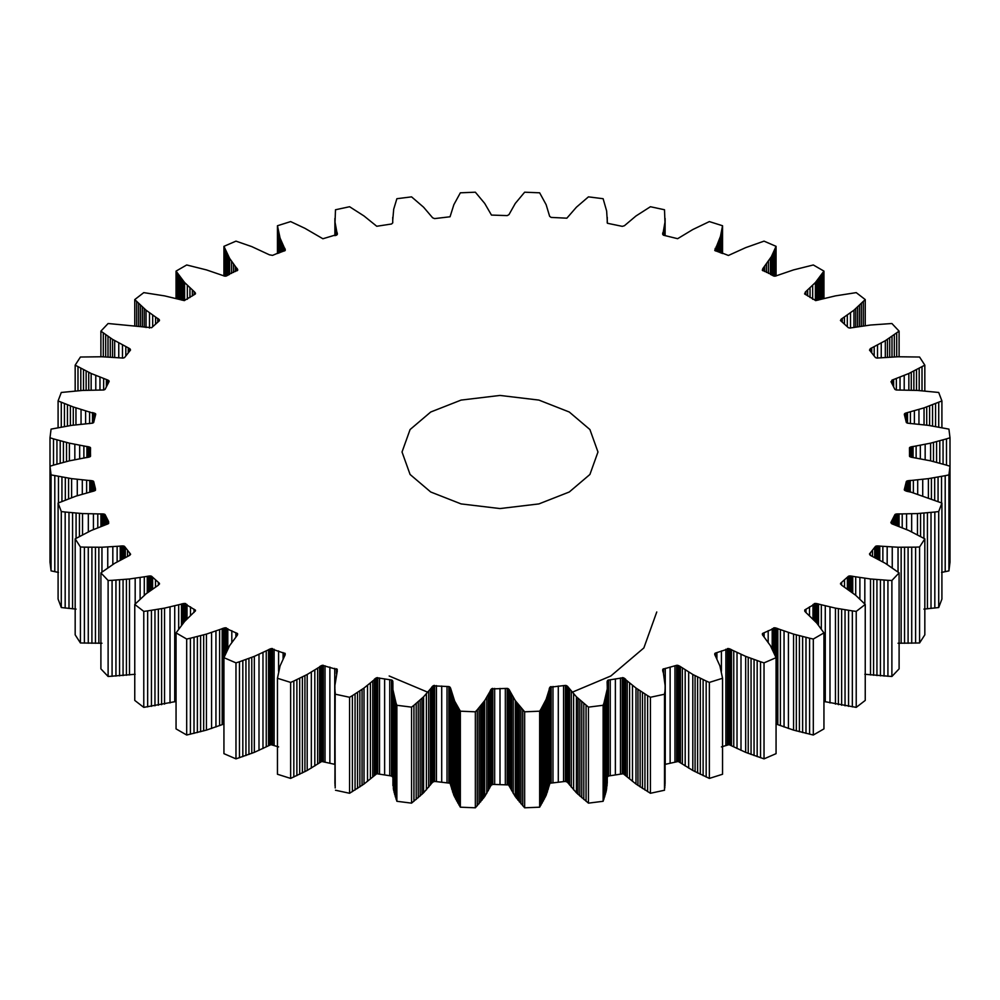 <?xml version="1.0" encoding="UTF-8"?>
<svg xmlns="http://www.w3.org/2000/svg" width="1000" height="1000" viewBox="0 0 1000 1000"><rect width="100%" height="100%" fill="white"/><g stroke="black" fill="none" stroke-linecap="round" stroke-linejoin="round"><path stroke-width="1.5" d="M656.762 611.987L643.863 647.938L610.837 675.987L571.337 692.588M428.663 692.588L389.162 675.987M569.275 412.013L538.913 400.087L500 395.438L461.087 400.087L430.725 412.013L410.087 429.538L402.025 452L410.087 474.475L430.725 492L461.087 503.913L500 508.562L538.913 503.913L569.275 492L589.913 474.475L597.975 452L589.913 429.538L569.275 412.013M823.95 298.525L823.95 271.112L813.312 264.975L793.55 269.9L775.2 276.163L762.288 270.1M195.475 610.737L184.6 621.475L176.05 632.9L176.05 728.888L186.688 735.025L206.45 730.1L224.037 723.988M237.575 634.7L237.575 633.6L237.262 635.288L229.587 645.675L223.938 657.675L223.938 753.662L235.975 758.863L254.325 752.362L270.95 744.65L278.587 746.9M285.225 654.65L280.075 665.913L277.45 678.263L277.45 774.25L290.637 778.413L307.2 770.462L321.75 761.475L334.888 764.362M335.2 787.938L334.888 685.562L337.287 670.863M335.487 790.238L349.575 793.275L364 784.038L376.75 773.737L391.55 776L392.762 777.175M396.025 799.038L396.025 703.05L396.875 705.288L396.875 801.287L393.363 789.025L392.887 682.7M396.875 801.287L411.562 803.138L423.575 792.812L432.638 782.188L434.6 781.4L450.05 783.225L453.862 795.325L460.35 807.188L475.35 807.8L484.7 796.6L491.05 785.337L492.8 784.4L508.537 784.925L515.3 796.6L524.65 807.8L539.65 807.188L546.138 795.325L549.95 783.225L565.4 781.4L567.362 782.188L576.425 792.812L588.438 803.138L603.125 801.287L606.3 790.8L607.263 782.725L607.263 686.737L607.075 785.675M647.613 791.637L647.613 695.65L650.425 697.275L650.425 793.275L636 784.038L623.25 773.737L608.45 776L607.238 777.175M650.425 793.275L664.513 790.238L665.113 685.562L665.088 783.6M706.175 777.038L706.175 681.038L709.362 682.412L709.362 778.413L692.8 770.462L678.25 761.475L665.113 764.362M709.362 778.413L722.55 774.25L722.55 678.263L709.362 682.412M760.537 757.763L760.537 661.762L764.025 662.875L764.025 758.863L745.675 752.362L729.05 744.65L721.413 746.9M764.025 758.863L776.062 753.662L776.062 657.675L764.025 662.875M809.587 734.225L809.587 638.225L813.312 639.038L813.312 735.025L793.55 730.1L775.962 723.988M813.312 735.025L823.95 728.888L823.95 632.9L813.312 639.038M852.337 706.888L852.337 610.887L856.225 611.388L856.225 707.375L823.95 701.475M856.225 707.375L865.238 700.425L865.238 604.438L856.225 611.388M887.925 676.325L887.925 580.325L891.888 580.487L891.888 676.488L864.825 674.275M891.888 676.488L899.1 668.863L899.1 572.875L891.888 580.487M915.6 643.138L915.6 547.15L919.575 546.987L919.575 642.975L898.037 643.238M919.575 642.975L924.825 634.85L924.825 538.85L919.575 546.987M934.825 608.025L934.825 512.025L938.713 511.55L938.713 607.537L923.925 609.113M938.713 607.537L941.912 599.062L941.912 503.062L938.713 511.55M945.2 571.688L945.2 475.688L948.925 474.888L948.925 570.887L941.525 572.425M948.925 570.887L950 562.225L950 466.238L948.925 474.888M95.688 414.4L93.675 422.475L92.575 423.162L71.612 425.363L51.075 429.113L50 437.775L50 562.225L51.075 570.887L58.475 572.425M95.45 490.312L95.438 488.7L95.438 490.325L94.375 490.887L75.963 496.125L58.087 503.062L58.087 599.062L61.288 607.537L76.075 609.113M108.65 523.488L108.6 521.562L108.088 523.825L91.15 530.525L75.175 538.85L75.175 634.85L80.425 642.975L101.962 643.238M129.775 555.3L130.625 554.25L129.725 553.013L129.725 555.325L114.675 563.312L100.9 572.875L100.9 668.863L108.112 676.488L135.175 674.275M159.438 584.138L159.438 583.312L158.463 585.125L146.025 593.837L134.762 604.438L134.762 700.425L143.775 707.375L176.05 701.475M176.05 632.9L186.688 639.038L186.688 735.025M237.575 633.6L224.8 627.837L206.45 634.1L190.413 638.225L190.413 734.225M190.413 638.225L186.688 639.038M194.013 637.4L194.013 733.388M197.375 636.575L197.375 732.575M200.6 635.737L200.6 731.737M203.675 634.9L203.675 730.9M206.45 634.1L206.45 730.1M211.575 632.513L211.575 728.5M215.95 631L215.95 727M219.613 629.625L219.613 725.625M222.175 628.587L222.175 724.575M223.15 628.237L223.15 724.225M224.037 627.987L224.037 657.425M224.8 627.837L224.8 655.4M225.463 627.775L225.463 653.825M226 627.812L226 652.588M226.412 627.938L226.412 651.688M231.812 630.688L231.812 642.188M237.3 633.387L237.3 635.212M223.938 657.675L235.975 662.875L235.975 758.863M285.225 653.612L270.95 648.662L254.325 656.363L239.462 661.762L239.462 757.763M239.462 661.762L235.975 662.875M242.825 660.65L242.825 756.637M245.95 659.562L245.95 755.55M248.938 658.475L248.938 754.463M251.775 657.387L251.775 753.388M254.325 656.363L254.325 752.362M259 654.375L259 750.362M262.975 652.525L262.975 748.512M266.25 650.863L266.25 746.85M268.538 649.613L268.538 745.612M269.413 649.188L269.413 745.188M270.225 648.875L270.225 744.862M270.95 648.662L270.95 744.65M271.588 648.55L271.588 744.538M272.125 648.538L272.125 744.538M272.562 648.625L272.562 744.625M278.587 650.913L278.587 671.325M284.688 653.125L284.688 655.863M285.012 653.325L285.012 655.225M277.45 678.263L290.637 682.412L290.637 778.413M337.287 669.575L322.362 665.312L307.2 674.475L293.825 681.038L293.825 777.038M293.825 681.038L290.637 682.412M296.875 679.65L296.875 775.65M299.7 678.325L299.7 774.312M302.387 677L302.387 772.987M304.925 675.7L304.925 771.688M307.2 674.475L307.2 770.462M311.337 672.113L311.337 768.1M314.812 669.95L314.812 765.95M317.65 668.037L317.65 764.038M319.6 666.625L319.6 762.613M320.363 666.125L320.363 762.125M321.087 665.75L321.087 761.737M321.75 665.475L321.75 761.475M322.362 665.312L322.362 761.312M322.887 665.263L322.887 761.25M323.35 665.312L323.35 761.312M329.875 667.075L329.875 763.062M336.463 668.775L336.463 673.675M336.825 668.938L336.825 672.425M337.1 669.2L337.1 671.562M335.2 691.95L334.913 783.6M334.913 687.613L334.888 685.562M335.012 689.712L335.012 785.7M335.487 694.237L349.575 697.275L349.575 793.275M392.887 681.75L391.55 680L376.75 677.738L364 688.05L352.388 695.65L352.388 791.637M352.388 695.65L349.575 697.275M355.062 694.025L355.062 790.025M357.525 692.475L357.525 788.475M359.862 690.95L359.862 786.938M362.05 689.45L362.05 785.438M364 688.05L364 784.038M367.512 685.375L367.512 781.363M370.425 682.95L370.425 778.95M372.75 680.825L372.75 776.812M374.338 679.262L374.338 775.25M374.975 678.713L374.975 774.7M375.6 678.275L375.6 774.262M376.188 677.95L376.188 773.95M376.75 677.738L376.75 773.737M377.262 677.638L377.262 773.637M377.725 677.663L377.725 773.65M384.625 678.863L384.625 774.862M391.55 680L391.55 776M391.962 680.138L391.962 776.125M392.3 680.375L392.3 776.375M392.575 680.725L392.575 776.725M392.762 681.188L392.762 684.5M396.025 703.05L392.925 689.675L392.925 785.675M392.925 689.675L392.738 686.737M393.363 693.025L393.363 789.025M393.7 694.812L393.7 790.8M394.137 696.762L394.137 792.75M394.675 698.775L394.675 794.762M395.288 700.85L395.288 796.838M396.875 705.288L411.562 707.138L411.562 803.138M460.35 807.188L460.35 711.188L454.637 701.075L450.6 688.213L448.862 686.587L433.15 685.825L423.575 696.825L413.938 705.3L413.938 801.287M413.938 705.3L411.562 707.138M416.2 703.475L416.2 799.463M418.25 701.737L418.25 797.725M420.188 700.025L420.188 796.025M421.987 698.363L421.987 794.362M423.575 696.825L423.575 792.812M426.388 693.888L426.388 789.875M428.663 691.25L428.663 787.237M430.45 688.95L430.45 784.95M431.637 687.275L431.637 783.263M432.137 686.675L432.137 782.663M432.638 686.188L432.638 782.188M433.15 685.825L433.15 781.812M433.65 685.575L433.65 781.562M434.137 685.438L434.137 781.425M434.6 685.413L434.6 781.4M441.712 686.038L441.712 782.025M448.862 686.587L448.862 782.588M449.288 686.688L449.288 782.688M449.688 686.9L449.688 782.9M450.05 687.225L450.05 783.225M450.35 687.663L450.35 783.65M450.6 688.213L450.6 784.2M450.788 688.863L450.788 784.85M451.1 690.662L451.1 786.663M451.7 693.162L451.7 789.15M452.6 696.062L452.6 792.05M453.862 699.338L453.862 795.325M454.637 701.075L454.637 797.062M455.55 702.962L455.55 798.962M456.575 704.912L456.575 800.913M457.7 706.912L457.7 802.913M458.975 709.038L458.975 805.025M460.35 711.188L475.35 711.812L475.35 807.8M524.65 807.8L524.65 711.812L515.3 700.612L508.95 689.338L507.2 688.4L491.463 688.938L484.7 700.612L477.25 709.788L477.25 805.788M477.25 709.788L475.35 711.812M479.038 707.8L479.038 803.787M480.65 705.913L480.65 801.9M482.137 704.062L482.137 800.05M483.5 702.262L483.5 798.263M484.7 700.612L484.7 796.6M486.763 697.475L486.763 793.462M488.363 694.675L488.363 790.662M489.562 692.25L489.562 788.25M490.325 690.5L490.325 786.488M490.675 689.862L490.675 785.85M491.05 689.338L491.05 785.337M491.463 688.938L491.463 784.925M491.9 688.65L491.9 784.638M492.337 688.462L492.337 784.463M492.8 688.4L492.8 784.4M500 688.438L500 784.438M507.2 688.4L507.2 784.4M507.663 688.462L507.663 784.463M508.1 688.65L508.1 784.638M508.537 688.938L508.537 784.925M508.95 689.338L508.95 785.337M509.325 689.862L509.325 785.85M509.675 690.5L509.675 786.488M510.438 692.25L510.438 788.25M511.637 694.675L511.637 790.662M513.237 697.475L513.237 793.462M515.3 700.612L515.3 796.6M516.5 702.262L516.5 798.263M517.863 704.062L517.863 800.05M519.35 705.913L519.35 801.9M520.962 707.8L520.962 803.787M522.75 709.788L522.75 805.788M524.65 711.812L539.65 711.188L539.65 807.188M588.438 803.138L588.438 707.138L576.425 696.825L567.362 686.188L565.4 685.413L549.95 687.225L546.138 699.338L541.025 709.038L541.025 805.025M541.025 709.038L539.65 711.188M542.3 706.912L542.3 802.913M543.425 704.912L543.425 800.913M544.45 702.962L544.45 798.962M545.363 701.075L545.363 797.062M546.138 699.338L546.138 795.325M547.4 696.062L547.4 792.05M548.3 693.162L548.3 789.15M548.9 690.662L548.9 786.663M549.212 688.863L549.212 784.85M549.4 688.213L549.4 784.2M549.65 687.663L549.65 783.65M549.95 687.225L549.95 783.225M550.312 686.9L550.312 782.9M550.712 686.688L550.712 782.688M551.138 686.587L551.138 782.588M558.288 686.038L558.288 782.025M565.4 685.413L565.4 781.4M565.862 685.438L565.862 781.425M566.35 685.575L566.35 781.562M566.85 685.825L566.85 781.812M567.362 686.188L567.362 782.188M567.863 686.675L567.863 782.663M568.362 687.275L568.362 783.263M569.55 688.95L569.55 784.95M571.337 691.25L571.337 787.237M573.612 693.888L573.612 789.875M576.425 696.825L576.425 792.812M578.013 698.363L578.013 794.362M579.812 700.025L579.812 796.025M581.75 701.737L581.75 797.725M583.8 703.475L583.8 799.463M586.062 705.3L586.062 801.287M588.438 707.138L603.125 705.288L603.125 801.287M607.075 689.675L603.975 703.05L603.975 799.038M603.975 703.05L603.125 705.288M604.712 700.85L604.712 796.838M605.325 698.775L605.325 794.762M605.862 696.762L605.862 792.75M606.3 694.812L606.3 790.8M606.638 693.025L606.638 789.025M647.613 695.65L636 688.05L623.25 677.738L608.038 680.138L607.112 681.75L607.263 686.737M607.112 681.75L607.112 682.7M607.238 681.188L607.238 684.5M607.425 680.725L607.425 776.725M607.7 680.375L607.7 776.375M608.038 680.138L608.038 776.125M608.45 680L608.45 776M615.375 678.863L615.375 774.862M622.275 677.663L622.275 773.65M622.737 677.638L622.737 773.637M623.25 677.738L623.25 773.737M623.812 677.95L623.812 773.95M624.4 678.275L624.4 774.262M625.025 678.713L625.025 774.7M625.662 679.262L625.662 775.25M627.25 680.825L627.25 776.812M629.575 682.95L629.575 778.95M632.487 685.375L632.487 781.363M636 688.05L636 784.038M637.95 689.45L637.95 785.438M640.138 690.95L640.138 786.938M642.475 692.475L642.475 788.475M644.938 694.025L644.938 790.025M650.425 697.275L664.513 694.237L664.513 790.238M665.088 687.613L664.8 787.938M664.8 691.95L664.513 694.237M664.987 689.712L664.987 785.7M706.175 681.038L692.8 674.475L679.638 666.125L676.65 665.312L662.9 669.2L665.113 685.562M662.712 669.575L662.712 670.863M662.9 669.2L662.9 671.562M663.175 668.938L663.175 672.425M663.538 668.775L663.538 673.675M670.125 667.075L670.125 763.062M676.65 665.312L676.65 761.312M677.113 665.263L677.113 761.25M677.638 665.312L677.638 761.312M678.25 665.475L678.25 761.475M678.913 665.75L678.913 761.737M679.638 666.125L679.638 762.125M680.4 666.625L680.4 762.613M682.35 668.037L682.35 764.038M685.188 669.95L685.188 765.95M688.662 672.113L688.662 768.1M692.8 674.475L692.8 770.462M695.075 675.7L695.075 771.688M697.613 677L697.613 772.987M700.3 678.325L700.3 774.312M703.125 679.65L703.125 775.65M760.537 661.762L745.675 656.363L729.05 648.662L715.312 653.125L714.725 654.463L719.925 665.913L722.55 678.263M714.775 653.612L714.775 654.65M714.987 653.325L714.987 655.225M715.312 653.125L715.312 655.863M721.413 650.913L721.413 671.325M727.438 648.625L727.438 744.625M727.875 648.538L727.875 744.538M728.413 648.55L728.413 744.538M729.05 648.662L729.05 744.65M729.775 648.875L729.775 744.862M730.588 649.188L730.588 745.188M731.462 649.613L731.462 745.612M733.75 650.863L733.75 746.85M737.025 652.525L737.025 748.512M741 654.375L741 750.362M745.675 656.363L745.675 752.362M748.225 657.387L748.225 753.388M751.062 658.475L751.062 754.463M754.05 659.562L754.05 755.55M757.175 660.65L757.175 756.637M809.587 638.225L793.55 634.1L775.2 627.837L762.7 633.387L762.438 634.75L770.413 645.675L776.062 657.675M762.425 633.6L762.425 634.7M762.7 633.387L762.7 635.212M768.188 630.688L768.188 642.188M773.587 627.938L773.587 651.688M774 627.812L774 652.588M774.538 627.775L774.538 653.825M775.2 627.837L775.2 655.4M775.962 627.987L775.962 657.425M776.85 628.237L776.85 724.225M777.825 628.587L777.825 724.575M780.387 629.625L780.387 725.625M784.05 631L784.05 727M788.425 632.513L788.425 728.5M793.55 634.1L793.55 730.1M796.325 634.9L796.325 730.9M799.4 635.737L799.4 731.737M802.625 636.575L802.625 732.575M805.987 637.4L805.987 733.388M852.337 610.887L835.45 608.125L815.738 603.438L804.737 609.963L805.25 611.838L816.8 623.088L823.95 632.9M804.737 609.963L804.737 611.188M809.5 606.838L809.5 615.513M814.175 603.675L814.175 620.163M814.55 603.513L814.55 620.562M815.075 603.438L815.075 621.125M815.738 603.438L815.738 621.862M816.538 603.525L816.538 622.788M817.463 603.7L817.463 623.913M818.525 603.962L818.525 625.212M821.325 604.788L821.325 628.962M825.275 605.837L825.275 701.838M829.987 606.975L829.987 702.962M835.45 608.125L835.45 704.125M838.4 608.688L838.4 704.688M841.65 609.275L841.65 705.263M845.037 609.837L845.037 705.825M848.562 610.363L848.562 706.363M887.925 580.325L870.512 578.975L849.85 575.95L848.363 576.312L840.562 583.312L841.538 585.125L855.738 595.312L865.238 604.438M840.562 583.312L840.562 584.138M844.513 579.825L844.513 587.013M848.363 576.312L848.363 589.6M848.688 576.125L848.688 589.837M849.188 576L849.188 590.2M849.85 575.95L849.85 590.675M850.662 575.975L850.662 591.263M851.625 576.062L851.625 592.013M852.738 576.237L852.738 592.875M855.713 576.825L855.713 595.288M859.887 577.55L859.887 599.038M864.825 578.288L864.825 604M870.512 578.975L870.512 674.975M873.575 579.3L873.575 675.288M876.938 579.6L876.938 675.588M880.438 579.875L880.438 675.875M884.05 580.112L884.05 676.112M915.6 547.15L898.037 547.238L876.85 545.95L875.45 546.425L869.463 553.987L870.225 555.3L885.325 563.312L899.1 572.875M872.513 550.225L872.513 556.512M875.45 546.425L875.45 557.913M875.738 546.213L875.738 558.05M876.2 546.05L876.2 558.275M876.85 545.95L876.85 558.6M877.65 545.9L877.65 559M878.637 545.913L878.637 559.525M879.775 546L879.775 560.138M882.862 546.325L882.862 561.875M887.175 546.7L887.175 564.462M892.25 547.025L892.25 567.812M898.037 547.238L898.037 572.062M901.15 547.3L901.15 643.3M904.55 547.325L904.55 643.325M908.088 547.312L908.088 643.312M911.725 547.25L911.725 643.25M934.825 512.025L917.463 513.562L896.162 514.025L894.912 514.612L890.85 522.6L891.912 523.825L908.85 530.525L924.825 538.85M892.938 518.612L892.938 524.288M894.912 514.612L894.912 524.987M895.138 514.375L895.138 525.062M895.562 514.188L895.562 525.2M896.162 514.025L896.162 525.413M896.95 513.913L896.95 525.7M897.925 513.85L897.925 526.05M899.075 513.837L899.075 526.475M902.212 513.913L902.212 527.688M906.575 513.925L906.575 529.525M911.675 513.825L911.675 531.85M917.463 513.562L917.463 534.763M920.562 513.375L920.562 536.438M923.925 513.125L923.925 538.337M927.425 512.812L927.425 608.812M931.012 512.463L931.012 608.45M945.2 475.688L928.388 478.638L907.425 480.85L906.325 481.525L904.275 489.762L941.912 503.062M905.362 485.65L905.362 490.763M906.325 481.525L906.325 491.138M906.488 481.275L906.488 491.188M906.862 481.05L906.862 491.3M907.425 480.85L907.425 491.45M908.175 480.662L908.175 491.625M909.125 480.525L909.125 491.85M910.25 480.412L910.25 492.125M913.375 480.238L913.375 492.925M917.7 479.888L917.7 494.137M922.725 479.375L922.725 495.712M928.388 478.638L928.388 497.65M931.413 478.188L931.413 498.762M934.675 477.663L934.675 500.037M938.062 477.075L938.062 501.413M941.525 476.425L941.525 502.9M946.5 465.138L950 466.238L950 437.775L946.5 438.875L946.5 465.138L930.6 460.838L911.087 457.175L909.575 456.425L909.488 455.087L909.488 456.238M946.5 438.875L930.6 443.162L910.387 447.075L909.463 447.837L909.525 456.312M909.525 452L909.488 455.087M909.575 447.587L909.575 456.425M909.875 447.325L909.875 456.688M910.387 447.075L910.387 456.938M911.087 446.838L911.087 457.175M911.988 446.613L911.988 457.388M913.088 446.413L913.088 457.587M916.125 445.975L916.125 458.025M920.325 445.288L920.325 458.725M925.163 444.363L925.163 459.65M930.6 443.162L930.6 460.838M933.475 442.475L933.475 461.525M936.587 441.688L936.587 462.312M939.788 440.825L939.788 463.175M943.062 439.9L943.062 464.1M950 437.775L948.925 429.113L928.388 425.363L907.425 423.162L906.325 422.475L904.312 414.4M941.912 427.65L941.912 400.938L924.038 407.875L905.625 413.113L904.55 413.7L904.55 415.262M904.987 413.4L904.987 416.95M905.625 413.113L905.625 419.5M906.462 412.825L906.462 422.688M907.5 412.537L907.5 423.175M910.413 411.85L910.413 423.6M914.388 410.825L914.388 423.85M918.95 409.5L918.95 424.25M924.038 407.875L924.038 424.8M926.712 406.962L926.712 425.15M929.6 405.925L929.6 425.55M932.55 404.812L932.55 426M935.562 403.625L935.562 426.5M938.725 402.312L938.725 427.05M941.912 400.938L938.713 392.463L917.463 390.438L896.162 389.975L894.912 389.387L890.987 381.675M924.825 390.962L924.825 365.15L908.85 373.488L891.912 380.175L891.35 382.35M891.912 380.175L891.912 383.425M892.675 379.825L892.675 384.875M893.625 379.45L893.625 386.775M896.338 378.537L896.338 390M900.025 377.188L900.025 390.15M904.212 375.513L904.212 390.087M908.85 373.488L908.85 390.125M911.263 372.362L911.263 390.175M913.863 371.1L913.863 390.275M916.513 369.75L916.513 390.4M919.2 368.325L919.2 390.55M922.013 366.775L922.013 390.737M924.825 365.15L919.575 357.025L898.037 356.763L876.85 358.062L875.45 357.587L869.475 350.025M899.1 356.75L899.1 331.138L885.325 340.688L870.225 348.713L869.75 350.363M870.225 348.713L870.225 350.925M870.875 348.3L870.875 351.75M871.737 347.85L871.737 352.812M874.188 346.725L874.188 355.938M877.513 345.087L877.513 358.1M881.237 343.075L881.237 357.85M885.325 340.688L885.325 357.463M887.45 339.375L887.45 357.287M889.712 337.912L889.712 357.15M892 336.362L892 357M894.312 334.738L894.312 356.912M896.7 332.975L896.7 356.812M899.1 331.138L891.888 323.512L870.512 325.025L849.85 328.05L848.363 327.7L840.425 320.475M865.238 325.675L865.238 299.575L853.975 310.163L840.987 319.337L840.625 320.737M840.987 319.337L840.987 321.062M841.538 318.875L841.538 321.538M842.275 318.363L842.275 322.188M844.425 317.05L844.425 324.1M847.312 315.15L847.312 326.725M850.512 312.863L850.512 328.038M853.975 310.163L853.975 327.525M855.738 308.688L855.738 327.175M857.613 307.05L857.613 326.85M859.513 305.325L859.513 326.525M861.388 303.525L861.388 326.238M863.325 301.588L863.325 325.95M865.238 299.575L856.225 292.625L835.45 295.875L815.738 300.575L804.562 293.85M823.95 271.112L815.4 282.525L805.25 292.162L804.825 294.1M805.25 292.162L805.25 294.387M805.85 291.6L805.85 294.775M807.663 290.125L807.663 295.963M810.037 288.012L810.037 297.538M812.65 285.475L812.65 299.3M815.4 282.525L815.4 300.575M816.8 280.912L816.8 300.438M818.25 279.15L818.25 300.113M819.688 277.288L819.688 299.7M821.112 275.35L821.112 299.288M822.55 273.263L822.55 298.9M776.062 275.988L776.062 246.337L771.4 256.625L762.738 268.712L762.438 270.413M762.738 268.712L762.738 270.637M763.2 268.113L763.2 270.863M764.625 266.488L764.625 271.562M766.462 264.2L766.462 272.462M768.413 261.488L768.413 273.438M770.413 258.337L770.413 274.45M771.4 256.625L771.4 274.95M772.4 254.75L772.4 275.45M773.375 252.8L773.375 275.95M774.3 250.763L774.3 276.212M775.212 248.588L775.212 276.163M776.062 246.337L764.025 241.137L745.675 247.638L728.413 255.463L714.725 250.162M722.55 253.525L722.55 225.75L720.475 236.325L714.887 250.55M715.188 248.35L715.188 250.812M716.2 246.637L716.2 251.2M717.463 244.225L717.463 251.65M718.725 241.375L718.725 252.113M719.925 238.088L719.925 252.562M720.475 236.325L720.475 252.763M721 234.387L721 252.95M721.488 232.362L721.488 253.125M721.9 230.275L721.9 253.287M722.262 228.038L722.262 253.425M722.55 225.75L709.362 221.588L692.8 229.537L677.638 238.688L663.538 235.238L662.663 234.112M392.775 219.788L393.7 209.2L396.875 198.713L411.562 196.863L423.575 207.188L432.638 217.812L434.6 218.6L450.05 216.775L453.862 204.675L460.35 192.812L475.35 192.2L484.7 203.4L491.463 215.075L507.2 215.6L508.95 214.662L515.3 203.4L524.65 192.2L539.65 192.812L546.138 204.675L549.65 216.35L551.138 217.413L566.85 218.188L576.425 207.188L588.438 196.863L603.125 198.713L606.638 210.975L607.425 223.275L622.275 226.35L624.4 225.738L636 215.963L650.425 206.725L664.513 209.762L664.963 222.2L662.8 234.613M662.8 232.75L662.663 233.4M663.375 230.963L663.375 235.162M664.025 228.475L664.025 235.362M664.575 225.538L664.575 235.5M664.963 222.2L664.963 235.6M665.062 220.4L665.062 235.625M665.113 218.438L665.113 235.637M607.225 219.788L607.225 222.812M607.263 217.275L607.263 222.887M392.738 217.275L392.738 222.887M237.712 269.713L229.587 258.337L223.938 246.337L235.975 241.137L251.775 246.612L269.413 254.812L272.562 255.375L285.312 250.012L280.075 238.088L277.45 225.75L290.637 221.588L304.925 228.312L322.887 238.75L337.287 234.438L335.037 222.2L335.487 209.762L349.575 206.725L364 215.963L376.75 226.262L391.55 224L392.762 222.825M334.888 218.438L334.888 235.637M334.938 220.4L334.938 235.625M335.037 222.2L335.037 235.6M335.425 225.538L335.425 235.5M335.975 228.475L335.975 235.362M336.625 230.963L336.625 235.162M337.2 232.75L337.2 234.613M337.337 233.4L337.337 234.112M277.45 225.75L277.45 253.525M277.738 228.038L277.738 253.425M278.1 230.275L278.1 253.287M278.512 232.362L278.512 253.125M279 234.387L279 252.95M279.525 236.325L279.525 252.763M280.075 238.088L280.075 252.562M281.275 241.375L281.275 252.113M282.538 244.225L282.538 251.65M283.8 246.637L283.8 251.2M284.812 248.35L284.812 250.812M285.113 248.988L285.113 250.55M223.938 246.337L223.938 275.988M224.788 248.588L224.788 276.163L237.712 270.1M225.7 250.763L225.7 276.212M226.625 252.8L226.625 275.95M227.6 254.75L227.6 275.45M228.6 256.625L228.6 274.95M229.587 258.337L229.587 274.45M231.588 261.488L231.588 273.438M233.538 264.2L233.538 272.462M235.375 266.488L235.375 271.562M236.8 268.113L236.8 270.863M237.262 268.712L237.262 270.637M237.562 269.25L237.562 270.413M95.688 413.975L73.288 406.962L58.087 400.938L61.288 392.463L82.537 390.438L103.837 389.975L105.087 389.387L109.15 381.413L108.088 380.175L91.15 373.488L75.175 365.15L80.425 357.025L101.962 356.763L123.15 358.062L124.55 357.587L130.538 350.012L129.125 348.3L112.55 339.375L100.9 331.138L108.112 323.512L151.637 327.7L159.438 320.7L159.375 319.762L146.025 310.163L134.762 299.575L143.775 292.625L164.55 295.875L184.262 300.575L195.263 294.05L194.75 292.162L184.6 282.525L176.05 271.112L186.688 264.975L206.45 269.9L224.8 276.163M176.05 271.112L176.05 298.525M177.45 273.263L177.45 298.9M178.888 275.35L178.888 299.288M180.312 277.288L180.312 299.7M181.75 279.15L181.75 300.113M183.2 280.912L183.2 300.438M184.6 282.525L184.6 300.575M187.35 285.475L187.35 299.3M189.963 288.012L189.963 297.538M192.338 290.125L192.338 295.963M194.15 291.6L194.15 294.775M194.75 292.162L194.75 294.387M195.175 292.675L195.175 294.1M195.438 293.125L195.438 293.85M134.762 299.575L134.762 325.675M136.675 301.588L136.675 325.95M138.613 303.525L138.613 326.238M140.488 305.325L140.488 326.525M142.387 307.05L142.387 326.85M144.262 308.688L144.262 327.175M146.025 310.163L146.025 327.525M149.488 312.863L149.488 328.038M152.688 315.15L152.688 326.725M155.575 317.05L155.575 324.1M157.725 318.363L157.725 322.188M158.463 318.875L158.463 321.538M159.012 319.337L159.012 321.062M159.375 319.762L159.375 320.737M100.9 331.138L100.9 356.75M103.3 332.975L103.3 356.812M105.688 334.738L105.688 356.912M108 336.362L108 357M110.288 337.912L110.288 357.15M112.55 339.375L112.55 357.287M114.675 340.688L114.675 357.463M118.763 343.075L118.763 357.85M122.487 345.087L122.487 358.1M125.812 346.725L125.812 355.938M128.262 347.85L128.262 352.812M129.125 348.3L129.125 351.75M129.775 348.713L129.775 350.925M130.25 349.1L130.25 350.363M75.175 365.15L75.175 390.962M77.987 366.775L77.987 390.737M80.8 368.325L80.8 390.55M83.488 369.75L83.488 390.4M86.137 371.1L86.137 390.275M88.737 372.362L88.737 390.175M91.15 373.488L91.15 390.125M95.787 375.513L95.787 390.087M99.975 377.188L99.975 390.15M103.663 378.537L103.663 390M106.375 379.45L106.375 386.775M107.325 379.825L107.325 384.875M108.088 380.175L108.088 383.425M108.65 380.525L108.65 382.35M109.012 380.85L109.012 381.675M58.087 400.938L58.087 427.65M61.275 402.312L61.275 427.05M64.438 403.625L64.438 426.5M67.45 404.812L67.45 426M70.4 405.925L70.4 425.55M73.288 406.962L73.288 425.15M75.963 407.875L75.963 424.8M81.05 409.5L81.05 424.25M85.612 410.825L85.612 423.85M89.588 411.85L89.588 423.6M92.5 412.537L92.5 423.175M93.537 412.825L93.537 422.688M94.375 413.113L94.375 419.5M95.013 413.4L95.013 416.95M95.45 413.7L95.45 415.262M90.475 452L90.538 447.837L89.612 447.075L69.4 443.162L53.5 438.875L53.5 465.138L69.4 460.838L89.612 456.938L90.538 456.163L90.475 452L90.475 456.312M53.5 438.875L50 437.775M56.938 439.9L56.938 464.1M60.213 440.825L60.213 463.175M63.412 441.688L63.412 462.312M66.525 442.475L66.525 461.525M69.4 443.162L69.4 460.838M74.837 444.363L74.837 459.65M79.675 445.288L79.675 458.725M83.875 445.975L83.875 458.025M86.912 446.413L86.912 457.587M88.012 446.613L88.012 457.388M88.912 446.838L88.912 457.175M89.612 447.075L89.612 456.938M90.125 447.325L90.125 456.688M90.425 447.587L90.425 456.425M95.438 488.7L93.675 481.525L92.575 480.85L71.612 478.638L51.075 474.888L50 466.238L53.5 465.138M51.075 474.888L51.075 570.887M54.8 475.688L54.8 571.688M58.475 476.425L58.475 502.9M61.938 477.075L61.938 501.413M65.325 477.663L65.325 500.037M68.587 478.188L68.587 498.762M71.612 478.638L71.612 497.65M77.275 479.375L77.275 495.712M82.3 479.888L82.3 494.137M86.625 480.238L86.625 492.925M89.75 480.412L89.75 492.125M90.875 480.525L90.875 491.85M91.825 480.662L91.825 491.625M92.575 480.85L92.575 491.45M93.138 481.05L93.138 491.3M93.513 481.275L93.513 491.188M93.675 481.525L93.675 491.138M94.637 485.65L94.637 490.763M58.087 503.062L61.288 511.55L61.288 607.537M108.6 521.562L105.087 514.612L103.837 514.025L82.537 513.562L65.175 512.025L65.175 608.025M65.175 512.025L61.288 511.55M68.987 512.463L68.987 608.45M72.575 512.812L72.575 608.812M76.075 513.125L76.075 538.337M79.438 513.375L79.438 536.438M82.537 513.562L82.537 534.763M88.325 513.825L88.325 531.85M93.425 513.925L93.425 529.525M97.788 513.913L97.788 527.688M100.925 513.837L100.925 526.475M102.075 513.85L102.075 526.05M103.05 513.913L103.05 525.7M103.837 514.025L103.837 525.413M104.438 514.188L104.438 525.2M104.862 514.375L104.862 525.062M105.087 514.612L105.087 524.987M107.062 518.612L107.062 524.288M75.175 538.85L80.425 546.987L80.425 642.975M129.725 553.013L124.55 546.425L123.15 545.95L101.962 547.238L84.4 547.15L84.4 643.138M84.4 547.15L80.425 546.987M88.275 547.25L88.275 643.25M91.912 547.312L91.912 643.312M95.45 547.325L95.45 643.325M98.85 547.3L98.85 643.3M101.962 547.238L101.962 572.062M107.75 547.025L107.75 567.812M112.825 546.7L112.825 564.462M117.137 546.325L117.137 561.875M120.225 546L120.225 560.138M121.363 545.913L121.363 559.525M122.35 545.9L122.35 559M123.15 545.95L123.15 558.6M123.8 546.05L123.8 558.275M124.262 546.213L124.262 558.05M124.55 546.425L124.55 557.913M127.487 550.225L127.487 556.512M100.9 572.875L108.112 580.487L108.112 676.488M159.438 583.312L151.637 576.312L150.15 575.95L129.488 578.975L112.075 580.325L112.075 676.325M112.075 580.325L108.112 580.487M115.95 580.112L115.95 676.112M119.562 579.875L119.562 675.875M123.062 579.6L123.062 675.588M126.425 579.3L126.425 675.288M129.488 578.975L129.488 674.975M135.175 578.288L135.175 604M140.113 577.55L140.113 599.038M144.288 576.825L144.288 595.288M147.262 576.237L147.262 592.875M148.375 576.062L148.375 592.013M149.338 575.975L149.338 591.263M150.15 575.95L150.15 590.675M150.812 576L150.812 590.2M151.312 576.125L151.312 589.837M151.637 576.312L151.637 589.6M155.488 579.825L155.488 587.013M134.762 604.438L143.775 611.388L143.775 707.375M195.475 610.2L184.262 603.438L164.55 608.125L147.662 610.887L147.662 706.888M147.662 610.887L143.775 611.388M151.438 610.363L151.438 706.363M154.963 609.837L154.963 705.825M158.35 609.275L158.35 705.263M161.6 608.688L161.6 704.688M164.55 608.125L164.55 704.125M170.012 606.975L170.012 702.962M174.725 605.837L174.725 701.838M178.675 604.788L178.675 628.962M181.475 603.962L181.475 625.212M182.537 603.7L182.537 623.913M183.463 603.525L183.463 622.788M184.262 603.438L184.262 621.862M184.925 603.438L184.925 621.125M185.45 603.513L185.45 620.562M185.825 603.675L185.825 620.163M190.5 606.838L190.5 615.513M195.263 609.963L195.263 611.188M227.8 628.663L227.8 648.863M235.875 632.7L235.875 636.95M274.125 649.225L274.125 745.212M283.1 652.562L283.1 658.713M325.037 665.775L325.037 761.775M334.75 668.337L334.75 764.325M379.513 677.975L379.513 773.975M389.75 679.712L389.75 775.713M436.438 685.575L436.438 781.575M447.013 686.45L447.013 782.45M494.663 688.425L494.663 784.412M505.337 688.425L505.337 784.412M552.987 686.45L552.987 782.45M563.562 685.575L563.562 781.575M610.25 679.712L610.25 775.713M620.487 677.975L620.487 773.975M665.25 668.337L665.25 764.325M674.963 665.775L674.963 761.775M716.9 652.562L716.9 658.713M725.875 649.225L725.875 745.212M764.125 632.7L764.125 636.95M772.2 628.663L772.2 648.863M805.975 609.15L805.975 612.5M812.975 604.5L812.975 618.875M841.6 582.413L841.6 585.175M847.375 577.225L847.375 588.9M870.275 553.013L870.275 555.325M874.7 547.413L874.7 557.537M891.4 521.562L891.4 523.513M894.412 515.65L894.412 524.812M904.562 488.7L904.562 490.325M906.087 482.6L906.087 491.05M90.512 455.087L90.512 456.238M93.912 482.6L93.912 491.05M105.588 515.65L105.588 524.812M125.3 547.413L125.3 557.537M152.625 577.225L152.625 588.9M158.4 582.413L158.4 585.175M187.025 604.5L187.025 618.875M194.025 609.15L194.025 612.5"/></g></svg>
